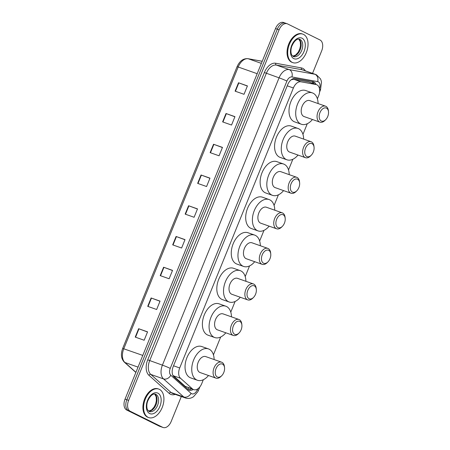 <?xml version="1.0" encoding="UTF-8"?>
<svg xmlns="http://www.w3.org/2000/svg" width="450" height="450" viewBox="0 0 450 450"><rect width="100%" height="100%" fill="white"/><g stroke="black" fill="none" stroke-linecap="round" stroke-linejoin="round"><path stroke-width="0.67" d="M172.834 375.244L185.192 386.353L193.669 389.644A9.068 5.631 109.4 0 0 201.752 383.603L203.327 379.721M317.391 98.82L318.639 95.749A9.068 5.631 109.4 0 0 316.586 84.69A9.068 5.631 109.4 0 0 316.041 84.544L300.926 81.799A9.068 5.631 109.4 0 0 293.383 87.986L179.702 367.954A9.068 5.631 109.4 0 0 180.534 378.281L192.454 388.912A9.068 5.631 109.4 0 0 193.281 389.475A9.068 5.631 109.4 0 0 193.669 389.644M316.586 84.69L308.784 81.984L293.664 79.239L291.105 79.836M213.441 354.825L220.669 337.016M230.782 312.12L235.102 301.472M245.216 276.57L249.542 265.922M259.65 241.02L263.976 230.372M274.084 205.47L278.409 194.822M288.523 169.92L292.843 159.272M302.957 134.37L307.282 123.722M316.046 84.499A9.068 5.631 109.4 0 0 313.537 81.861A9.068 5.631 109.4 0 0 312.998 81.72L295.228 78.491A9.068 5.631 109.4 0 0 287.691 84.673L173.199 366.626A9.068 5.631 109.4 0 0 174.037 376.954L188.038 389.447A9.068 5.631 109.4 0 0 188.871 390.009A9.068 5.631 109.4 0 0 189.259 390.173A9.068 5.631 109.4 0 0 193.219 389.481M191.43 388.851A9.068 5.631 -70.6 0 1 188.409 389.739M181.322 396.517L171.191 421.459A9.068 5.631 -70.6 0 1 163.108 427.5A9.068 5.631 -70.6 0 1 162.72 427.337L130.275 411.283A9.068 5.631 -70.6 0 1 128.616 400.387L279.096 29.801A9.068 5.631 -70.6 0 1 287.179 23.76A9.068 5.631 -70.6 0 1 287.567 23.923L320.012 39.977A9.068 5.631 -70.6 0 1 321.671 50.873L312.536 73.378M163.108 427.5L161.325 426.87A9.068 5.631 -70.6 0 1 160.931 426.707L128.492 410.653A9.068 5.631 -70.6 0 1 126.827 399.757L277.307 29.171A9.068 5.631 -70.6 0 1 285.39 23.13A9.068 5.631 -70.6 0 1 285.778 23.293M312.559 81.641A9.068 5.631 -70.6 0 1 314.257 83.869M285.39 23.13L283.607 22.5A9.068 5.631 -70.6 0 0 275.518 28.541L125.038 399.127A9.068 5.631 -70.6 0 0 126.703 410.023L159.148 426.077A9.068 5.631 -70.6 0 0 159.536 426.24L161.325 426.87A9.068 5.631 -70.6 0 1 160.931 426.707L128.492 410.653A9.068 5.631 -70.6 0 1 126.827 399.757L277.307 29.171A9.068 5.631 -70.6 0 1 285.39 23.13L287.179 23.76M213.536 144.253L222.469 147.403L219.06 155.79L210.127 152.634L213.536 144.253L213.862 144.371L210.459 152.752M226.018 113.513L234.951 116.663L231.547 125.044L222.615 121.894L226.018 113.513L226.35 113.631L222.947 122.012M238.5 82.766L247.433 85.916L244.029 94.303L235.097 91.153L238.5 82.766L238.832 82.884L235.429 91.271M176.085 236.481L185.018 239.631L181.614 248.018L172.682 244.868L176.085 236.481L176.417 236.599L173.014 244.98M163.603 267.221L172.536 270.371L169.127 278.758L160.194 275.608L163.603 267.221L163.929 267.345L160.526 275.726M151.116 297.968L160.048 301.118L156.645 309.499L147.713 306.349L151.116 297.968L151.447 298.086L148.044 306.467M138.634 328.708L147.566 331.858L144.163 340.245L135.231 337.095L138.634 328.708L138.966 328.826L135.562 337.207M201.049 174.994L209.981 178.144L206.578 186.531L197.646 183.381L201.049 174.994L201.381 175.118L197.977 183.499M188.567 205.74L197.499 208.89L194.096 217.271L185.164 214.121L188.567 205.74L188.899 205.858L185.496 214.239M197.449 209.014L188.899 205.858M209.931 178.273L201.381 175.118M147.516 331.988L138.966 328.826M159.998 301.241L151.447 298.086M172.479 270.501L163.929 267.345M184.967 239.76L176.417 236.599M247.382 86.046L238.832 82.884M234.9 116.786L226.35 113.631M222.412 147.532L213.862 144.371M159.424 389.363A15.109 9.383 -70.6 0 1 162.405 406.991A15.109 9.383 -70.6 0 1 148.725 417.583A15.109 9.383 -70.6 0 1 148.078 417.308A15.109 9.383 -70.6 0 1 145.097 399.684A15.109 9.383 -70.6 0 1 158.777 389.087A15.109 9.383 -70.6 0 1 159.424 389.363M148.725 417.583L148.056 417.347A15.109 9.383 -70.6 0 1 147.409 417.071A15.109 9.383 -70.6 0 1 144.428 399.448A15.109 9.383 -70.6 0 1 158.107 388.851L158.777 389.087M222.519 364.134A6.952 4.314 -70.6 0 1 224.544 367.701A6.952 4.314 -70.6 0 1 221.726 375.694A6.952 4.314 -70.6 0 1 217.294 376.988A6.952 4.314 -70.6 0 1 216.023 368.64A6.952 4.314 -70.6 0 1 222.519 364.134M221.726 375.694L221.001 376.419A8.46 5.254 -70.6 0 1 215.977 378.146A8.46 5.254 -70.6 0 1 215.612 377.994A8.46 5.254 -70.6 0 1 213.941 368.123A8.46 5.254 -70.6 0 1 221.602 362.188A8.46 5.254 -70.6 0 1 221.968 362.34A8.46 5.254 -70.6 0 1 224.432 366.688L224.544 367.701M221.602 362.188L205.746 356.597A8.46 5.254 109.4 0 0 198.084 362.531A8.46 5.254 109.4 0 0 199.755 372.403A8.46 5.254 109.4 0 0 200.121 372.555L215.977 378.146M208.502 375.508A16.616 10.322 -70.6 0 1 197.409 380.25A16.616 10.322 -70.6 0 1 196.695 379.946A16.616 10.322 -70.6 0 1 193.416 360.557A16.616 10.322 -70.6 0 1 208.463 348.902A16.616 10.322 -70.6 0 1 209.177 349.206A16.616 10.322 -70.6 0 1 214.127 359.55M197.409 380.25L190.704 377.887A16.616 10.322 -70.6 0 1 189.99 377.584A16.616 10.322 -70.6 0 1 186.711 358.194A16.616 10.322 -70.6 0 1 201.763 346.539L208.463 348.902M239.856 321.429A6.952 4.314 -70.6 0 1 241.881 325.001A6.952 4.314 -70.6 0 1 239.062 332.994A6.952 4.314 -70.6 0 1 234.636 334.288A6.952 4.314 -70.6 0 1 233.359 325.935A6.952 4.314 -70.6 0 1 239.856 321.429M239.062 332.994L238.343 333.714A8.46 5.254 -70.6 0 1 233.314 335.441A8.46 5.254 -70.6 0 1 232.954 335.289A8.46 5.254 -70.6 0 1 231.283 325.418A8.46 5.254 -70.6 0 1 238.944 319.483A8.46 5.254 -70.6 0 1 239.31 319.641A8.46 5.254 -70.6 0 1 241.774 323.983L241.881 325.001M238.944 319.483L223.088 313.892A8.46 5.254 109.4 0 0 215.426 319.826A8.46 5.254 109.4 0 0 217.097 329.698A8.46 5.254 109.4 0 0 217.463 329.85L233.314 335.441M225.838 332.803A16.616 10.322 -70.6 0 1 214.746 337.545A16.616 10.322 -70.6 0 1 214.031 337.241A16.616 10.322 -70.6 0 1 210.752 317.852A16.616 10.322 -70.6 0 1 225.804 306.197A16.616 10.322 -70.6 0 1 226.519 306.501A16.616 10.322 -70.6 0 1 231.469 316.851M214.746 337.545L208.046 335.183A16.616 10.322 -70.6 0 1 207.332 334.879A16.616 10.322 -70.6 0 1 204.053 315.489A16.616 10.322 -70.6 0 1 219.099 303.834L225.804 306.197M254.295 285.879A6.952 4.314 -70.6 0 1 256.32 289.451A6.952 4.314 -70.6 0 1 253.502 297.444A6.952 4.314 -70.6 0 1 249.069 298.738A6.952 4.314 -70.6 0 1 247.798 290.385A6.952 4.314 -70.6 0 1 254.295 285.879M253.502 297.444L252.776 298.164A8.46 5.254 -70.6 0 1 247.753 299.891A8.46 5.254 -70.6 0 1 247.388 299.739A8.46 5.254 -70.6 0 1 245.717 289.868A8.46 5.254 -70.6 0 1 253.378 283.933A8.46 5.254 -70.6 0 1 253.744 284.091A8.46 5.254 -70.6 0 1 256.207 288.433L256.32 289.451M253.378 283.933L237.521 278.342A8.46 5.254 109.4 0 0 229.86 284.276A8.46 5.254 109.4 0 0 231.531 294.148A8.46 5.254 109.4 0 0 231.896 294.3L247.753 299.891M240.278 297.259A16.616 10.322 -70.6 0 1 229.185 301.995A16.616 10.322 -70.6 0 1 228.471 301.691A16.616 10.322 -70.6 0 1 225.191 282.302A16.616 10.322 -70.6 0 1 240.238 270.647A16.616 10.322 -70.6 0 1 240.953 270.951A16.616 10.322 -70.6 0 1 245.903 281.301M229.185 301.995L222.48 299.632A16.616 10.322 -70.6 0 1 221.766 299.329A16.616 10.322 -70.6 0 1 218.486 279.939A16.616 10.322 -70.6 0 1 233.539 268.284L240.238 270.647M268.729 250.329A6.952 4.314 -70.6 0 1 270.754 253.901A6.952 4.314 -70.6 0 1 267.936 261.894A6.952 4.314 -70.6 0 1 263.509 263.188A6.952 4.314 -70.6 0 1 262.232 254.835A6.952 4.314 -70.6 0 1 268.729 250.329M267.936 261.894L267.216 262.614A8.46 5.254 -70.6 0 1 262.187 264.341A8.46 5.254 -70.6 0 1 261.821 264.189A8.46 5.254 -70.6 0 1 260.156 254.317A8.46 5.254 -70.6 0 1 267.812 248.383A8.46 5.254 -70.6 0 1 268.178 248.541A8.46 5.254 -70.6 0 1 270.647 252.883L270.754 253.901M267.812 248.383L251.961 242.792A8.46 5.254 109.4 0 0 244.299 248.726A8.46 5.254 109.4 0 0 245.97 258.598A8.46 5.254 109.4 0 0 246.33 258.75L262.187 264.341M254.711 261.709A16.616 10.322 -70.6 0 1 243.619 266.445A16.616 10.322 -70.6 0 1 242.904 266.141A16.616 10.322 -70.6 0 1 239.625 246.752A16.616 10.322 -70.6 0 1 254.672 235.097A16.616 10.322 -70.6 0 1 255.386 235.401A16.616 10.322 -70.6 0 1 260.336 245.751M243.619 266.445L236.919 264.082A16.616 10.322 -70.6 0 1 236.205 263.779A16.616 10.322 -70.6 0 1 232.926 244.389A16.616 10.322 -70.6 0 1 247.972 232.734L254.672 235.097M283.162 214.779A6.952 4.314 -70.6 0 1 285.188 218.351A6.952 4.314 -70.6 0 1 282.369 226.344A6.952 4.314 -70.6 0 1 277.942 227.638A6.952 4.314 -70.6 0 1 276.666 219.285A6.952 4.314 -70.6 0 1 283.162 214.779M282.369 226.344L281.649 227.064A8.46 5.254 -70.6 0 1 276.621 228.791A8.46 5.254 -70.6 0 1 276.261 228.639A8.46 5.254 -70.6 0 1 274.59 218.768A8.46 5.254 -70.6 0 1 282.251 212.833A8.46 5.254 -70.6 0 1 282.611 212.991A8.46 5.254 -70.6 0 1 285.081 217.333L285.188 218.351M282.251 212.833L266.394 207.242A8.46 5.254 109.4 0 0 258.733 213.176A8.46 5.254 109.4 0 0 260.404 223.048A8.46 5.254 109.4 0 0 260.764 223.2L276.621 228.791M269.145 226.159A16.616 10.322 -70.6 0 1 258.053 230.895A16.616 10.322 -70.6 0 1 257.338 230.591A16.616 10.322 -70.6 0 1 254.059 211.202A16.616 10.322 -70.6 0 1 269.106 199.553A16.616 10.322 -70.6 0 1 269.82 199.851A16.616 10.322 -70.6 0 1 274.776 210.201M258.053 230.895L251.353 228.532A16.616 10.322 -70.6 0 1 250.639 228.229A16.616 10.322 -70.6 0 1 247.359 208.839A16.616 10.322 -70.6 0 1 262.406 197.184L269.106 199.553M297.596 179.229A6.952 4.314 -70.6 0 1 299.621 182.801A6.952 4.314 -70.6 0 1 296.803 190.794A6.952 4.314 -70.6 0 1 292.376 192.088A6.952 4.314 -70.6 0 1 291.099 183.735A6.952 4.314 -70.6 0 1 297.596 179.229M296.803 190.794L296.083 191.514A8.46 5.254 -70.6 0 1 291.06 193.241A8.46 5.254 -70.6 0 1 290.694 193.089A8.46 5.254 -70.6 0 1 289.024 183.218A8.46 5.254 -70.6 0 1 296.685 177.289A8.46 5.254 -70.6 0 1 297.051 177.441A8.46 5.254 -70.6 0 1 299.514 181.783L299.621 182.801M296.685 177.289L280.828 171.692A8.46 5.254 109.4 0 0 273.167 177.626A8.46 5.254 109.4 0 0 274.838 187.498A8.46 5.254 109.4 0 0 275.203 187.65L291.06 193.241M283.579 190.609A16.616 10.322 -70.6 0 1 272.486 195.345A16.616 10.322 -70.6 0 1 271.772 195.047A16.616 10.322 -70.6 0 1 268.493 175.652A16.616 10.322 -70.6 0 1 283.545 164.002A16.616 10.322 -70.6 0 1 284.259 164.301A16.616 10.322 -70.6 0 1 289.209 174.651M272.486 195.345L265.787 192.982A16.616 10.322 -70.6 0 1 265.072 192.684A16.616 10.322 -70.6 0 1 261.793 173.289A16.616 10.322 -70.6 0 1 276.846 161.64L283.545 164.002M312.036 143.679A6.952 4.314 -70.6 0 1 314.061 147.251A6.952 4.314 -70.6 0 1 311.243 155.244A6.952 4.314 -70.6 0 1 306.816 156.538A6.952 4.314 -70.6 0 1 305.539 148.185A6.952 4.314 -70.6 0 1 312.036 143.679M311.243 155.244L310.517 155.964A8.46 5.254 -70.6 0 1 305.494 157.697A8.46 5.254 -70.6 0 1 305.128 157.539A8.46 5.254 -70.6 0 1 303.457 147.667A8.46 5.254 -70.6 0 1 311.119 141.739A8.46 5.254 -70.6 0 1 311.484 141.891A8.46 5.254 -70.6 0 1 313.948 146.233L314.061 147.251M311.119 141.739L295.262 136.142A8.46 5.254 109.4 0 0 287.606 142.076A8.46 5.254 109.4 0 0 289.271 151.948A8.46 5.254 109.4 0 0 289.637 152.1L305.494 157.697M298.018 155.059A16.616 10.322 -70.6 0 1 286.926 159.795A16.616 10.322 -70.6 0 1 286.211 159.497A16.616 10.322 -70.6 0 1 282.932 140.102A16.616 10.322 -70.6 0 1 297.979 128.453A16.616 10.322 -70.6 0 1 298.693 128.751A16.616 10.322 -70.6 0 1 303.643 139.101M286.926 159.795L280.226 157.433A16.616 10.322 -70.6 0 1 279.512 157.134A16.616 10.322 -70.6 0 1 276.233 137.739A16.616 10.322 -70.6 0 1 291.279 126.09L297.979 128.453M326.469 108.129A6.952 4.314 -70.6 0 1 328.494 111.701A6.952 4.314 -70.6 0 1 325.676 119.694A6.952 4.314 -70.6 0 1 321.249 120.988A6.952 4.314 -70.6 0 1 319.973 112.635A6.952 4.314 -70.6 0 1 326.469 108.129M325.676 119.694L324.956 120.414A8.46 5.254 -70.6 0 1 319.928 122.147A8.46 5.254 -70.6 0 1 319.562 121.989A8.46 5.254 -70.6 0 1 317.897 112.117A8.46 5.254 -70.6 0 1 325.558 106.189A8.46 5.254 -70.6 0 1 325.918 106.341A8.46 5.254 -70.6 0 1 328.387 110.683L328.494 111.701M325.558 106.189L309.701 100.597A8.46 5.254 109.4 0 0 302.04 106.526A8.46 5.254 109.4 0 0 303.711 116.398A8.46 5.254 109.4 0 0 304.071 116.55L319.928 122.147M312.452 119.509A16.616 10.322 -70.6 0 1 301.359 124.245A16.616 10.322 -70.6 0 1 300.645 123.947A16.616 10.322 -70.6 0 1 297.366 104.558A16.616 10.322 -70.6 0 1 312.412 92.903A16.616 10.322 -70.6 0 1 313.127 93.201A16.616 10.322 -70.6 0 1 318.077 103.551M301.359 124.245L294.66 121.883A16.616 10.322 -70.6 0 1 293.946 121.584A16.616 10.322 -70.6 0 1 290.666 102.195A16.616 10.322 -70.6 0 1 305.713 90.54L312.412 92.903M303.553 34.425A15.109 9.383 -70.6 0 1 306.534 52.054A15.109 9.383 -70.6 0 1 292.849 62.646A15.109 9.383 -70.6 0 1 292.202 62.37A15.109 9.383 -70.6 0 1 289.221 44.741A15.109 9.383 -70.6 0 1 302.901 34.149A15.109 9.383 -70.6 0 1 303.553 34.425M292.849 62.646L292.179 62.409A15.109 9.383 -70.6 0 1 291.532 62.134A15.109 9.383 -70.6 0 1 288.551 44.505A15.109 9.383 -70.6 0 1 302.231 33.913L302.901 34.149M185.192 386.353L192.454 388.912M312.351 81.602A9.068 7.071 100.3 0 1 312.457 83.233M188.972 387.984A9.068 6.885 131.7 0 1 187.774 389.211M173.278 375.722L180.534 378.281M173.542 365.782L179.702 367.954M287.229 85.815L293.383 87.986M293.664 79.239L300.926 81.799M308.784 81.984L316.041 84.544M319.506 88.757A6.041 3.752 109.4 0 0 318.268 81.827A6.041 3.752 109.4 0 0 317.649 81.619L291.949 76.95A6.041 3.752 109.4 0 0 286.92 81.073L170.252 368.387A6.041 3.752 109.4 0 0 170.809 375.272L191.07 393.345A6.041 3.752 109.4 0 0 191.621 393.722A6.041 3.752 109.4 0 0 197.269 389.807L197.612 388.957M185.406 397.957A12.088 7.509 -70.6 0 1 184.888 397.738A12.088 7.509 -70.6 0 1 183.78 396.984L171.051 392.496A12.088 7.509 109.4 0 0 172.159 393.249A12.088 7.509 109.4 0 0 172.676 393.469L185.406 397.957C187.599 398.689 189.776 398.576 191.936 397.626L193.455 396.793L197.871 391.68L198.405 390.504A6.041 0.354 -157.9 0 0 197.269 389.807M191.07 393.345A6.041 4.59 131.7 0 1 183.78 396.984L163.524 378.911A12.088 7.509 -70.6 0 1 162.405 365.141L279.073 77.828A12.088 7.509 -70.6 0 1 289.131 69.581L314.831 74.25A12.088 7.509 -70.6 0 1 315.551 74.441L302.822 69.953A12.088 7.509 109.4 0 0 302.102 69.761L276.401 65.093A12.088 7.509 109.4 0 0 266.344 73.339L149.676 360.652A12.088 7.509 109.4 0 0 150.795 374.423L171.051 392.496A1.513 1.147 -48.3 0 0 169.228 393.407L148.972 375.334A13.596 8.449 -70.6 0 1 147.718 359.837L264.381 72.523A13.596 8.449 -70.6 0 1 275.698 63.248L301.399 67.916A13.596 8.449 -70.6 0 1 305.359 70.847M301.399 67.916A1.513 1.176 -79.7 0 0 302.102 69.761L314.831 74.25A6.041 4.714 100.3 0 1 317.649 81.619M175.208 394.363A13.596 8.449 -70.6 0 1 170.471 394.251A13.596 8.449 -70.6 0 1 169.228 393.407M130.275 411.283L126.703 410.023M128.616 400.387L125.038 399.127M162.72 427.337L159.148 426.077M279.096 29.801L275.518 28.541M170.809 375.272A6.041 4.59 131.7 0 1 163.524 378.911L150.795 374.423A1.513 1.147 -48.3 0 0 148.972 375.334M170.252 368.387A6.041 0.354 -157.9 0 0 162.405 365.141L147.718 359.837M291.949 76.95A6.041 4.714 100.3 0 0 289.131 69.581L276.401 65.093A1.513 1.176 -79.7 0 1 275.698 63.248M286.92 81.073A6.041 0.354 -157.9 0 0 279.073 77.828L264.381 72.523M315.551 74.441L316.485 74.835L320.434 78.795L321.092 80.398L321.491 82.086L320.512 89.786A6.041 0.354 -157.9 0 0 319.579 89.184M142.791 355.416L122.687 348.418L237.077 66.701L238.191 66.999L123.795 348.716A12.088 7.509 109.4 0 0 124.909 362.492A3.021 2.295 131.7 0 1 124.307 362.137C121.123 358.712 120.583 354.139 122.687 348.418M237.077 66.701C239.631 60.998 243.259 58.32 247.961 58.68A3.021 2.357 100.3 0 1 248.243 58.753A12.088 7.509 109.4 0 0 238.191 66.999L257.181 73.699M262.221 61.296L248.243 58.753L261.371 63.383M138.037 367.121L124.909 362.492L135.928 372.319M149.349 411.548L147.69 410.023C147.206 409.697 146.025 405.703 147.667 401.186C151.132 393.491 154.361 393.789 155.475 394.178A9.208 5.721 -70.6 0 1 155.869 394.346A9.208 5.721 -70.6 0 1 157.686 405.09A9.208 5.721 -70.6 0 1 149.349 411.548A9.208 5.721 -70.6 0 1 149.136 411.469M157.888 393.142A11.025 6.846 -70.6 0 1 159.913 406.384A11.025 6.846 -70.6 0 1 149.614 413.533A11.025 6.846 -70.6 0 1 147.589 400.286A11.025 6.846 -70.6 0 1 157.888 393.142M154.727 394.037A9.208 5.721 -70.6 0 1 156.24 404.213A9.208 5.721 -70.6 0 1 148.674 411.188M293.473 56.61L291.814 55.086C291.33 54.759 290.154 50.766 291.791 46.243C295.256 38.554 298.485 38.852 299.599 39.24A9.208 5.721 -70.6 0 1 299.993 39.409A9.208 5.721 -70.6 0 1 301.815 50.152A9.208 5.721 -70.6 0 1 293.473 56.61A9.208 5.721 -70.6 0 1 293.265 56.531M302.017 38.199A11.025 6.846 -70.6 0 1 304.043 51.446A11.025 6.846 -70.6 0 1 293.738 58.596A11.025 6.846 -70.6 0 1 291.713 45.349A11.025 6.846 -70.6 0 1 302.017 38.199M298.851 39.099A9.208 5.721 -70.6 0 1 300.369 49.275A9.208 5.721 -70.6 0 1 292.804 56.25M198.405 390.504L199.884 386.848M319.596 92.047L320.512 89.786M247.961 58.68L262.232 61.273M135.872 372.454L124.307 362.137M148.612 411.142L151.594 409.933L154.148 407.014L155.599 403.982L156.358 400.764L156.195 396.776L154.648 394.031M292.736 56.205L295.718 54.996L298.271 52.076L299.723 49.044L300.482 45.827L300.319 41.839L298.772 39.094"/></g></svg>
